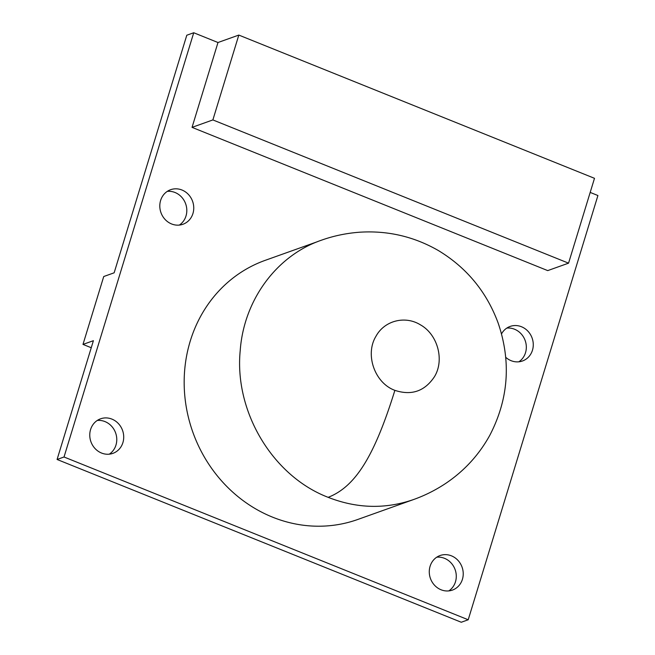 <?xml version="1.0" encoding="UTF-8"?>
<svg xmlns="http://www.w3.org/2000/svg" width="655" height="655" viewBox="0 0 655 655"><rect width="100%" height="100%" fill="white"/><g stroke="black" fill="none" stroke-linecap="round" stroke-linejoin="round"><path stroke-width="0.98" d="M413.346 499.626L357.794 519.464A137.583 125.981 -109.7 0 1 272.603 517.172A137.583 125.981 -109.7 0 1 184.227 386.466A137.583 125.981 -109.7 0 1 265.242 260.33L317.61 241.63M468.21 619.769L461.267 622.25L57.083 459.474L93.403 340.69L82.989 344.407L103.736 276.525L114.15 272.808L186.79 35.231L193.733 32.75L64.026 456.993L468.21 619.769L597.917 195.526L590.188 192.414M82.989 344.407L91.25 347.731M506.806 328.098A18.348 16.801 -109.7 0 1 514.535 329.228A18.348 16.801 -109.7 0 1 526.161 344.645A18.348 16.801 -109.7 0 1 518.842 361.806M167.287 191.375A18.348 16.801 -109.7 0 1 175.024 192.496A18.348 16.801 -109.7 0 1 186.642 207.913A18.348 16.801 -109.7 0 1 179.331 225.083M568.556 263.163L594.494 178.316L238.813 35.075L212.875 119.922L568.556 263.163L547.727 270.605L192.046 127.365L212.875 119.922M192.046 127.365L217.984 42.518L238.813 35.075M217.984 42.518L193.733 32.75M451.442 555.841A18.348 16.801 -109.7 0 1 463.224 573.264A18.348 16.801 -109.7 0 1 452.425 590.081A18.348 16.801 -109.7 0 1 430.433 578.455A18.348 16.801 -109.7 0 1 440.086 555.53A18.348 16.801 -109.7 0 1 451.442 555.841M181.967 190.016A18.348 16.801 -109.7 0 1 193.749 207.439A18.348 16.801 -109.7 0 1 182.95 224.264A18.348 16.801 -109.7 0 1 160.958 212.638A18.348 16.801 -109.7 0 1 170.611 189.713A18.348 16.801 -109.7 0 1 181.967 190.016M111.923 419.11A18.348 16.801 -109.7 0 1 123.713 436.533A18.348 16.801 -109.7 0 1 112.906 453.358A18.348 16.801 -109.7 0 1 90.922 441.732A18.348 16.801 -109.7 0 1 100.567 418.807A18.348 16.801 -109.7 0 1 111.923 419.11M501.533 333.87A18.348 16.801 -109.7 0 1 510.122 326.436A18.348 16.801 -109.7 0 1 521.478 326.747A18.348 16.801 -109.7 0 1 533.268 344.17A18.348 16.801 -109.7 0 1 522.461 360.987A18.348 16.801 -109.7 0 1 505.734 357.302M436.762 557.192A18.348 16.801 -109.7 0 1 444.499 558.322A18.348 16.801 -109.7 0 1 456.117 573.739A18.348 16.801 -109.7 0 1 448.798 590.9M97.243 420.461A18.348 16.801 -109.7 0 1 104.98 421.591A18.348 16.801 -109.7 0 1 116.606 437.008A18.348 16.801 -109.7 0 1 109.287 454.177M57.083 459.474L64.026 456.993M328.155 497.333C356.852 508.55 385.255 509.312 413.346 499.618L413.469 499.577C424.677 495.598 435.354 490.259 445.506 483.546C464.182 471.035 478.952 454.947 489.817 435.28C508.534 399.165 511.318 361.765 498.16 323.087C486.624 291.835 466.663 267.633 438.269 250.48C414.05 236.586 387.973 230.494 360.029 232.189C346.47 233.155 333.452 235.882 320.991 240.36L320.778 240.434C276.41 255.884 243.742 300.26 240.197 350.769C234.212 411.864 272.808 476.177 328.155 497.333C355.395 486.714 374.349 456.396 394.883 390.355C374.652 383.019 364.712 354.421 376.035 336.162C384.493 320.614 405.077 315.333 420.338 324.79C437.687 334.369 444.671 360.021 434.478 376.666C424.767 391.256 411.569 395.816 394.883 390.355"/></g></svg>
